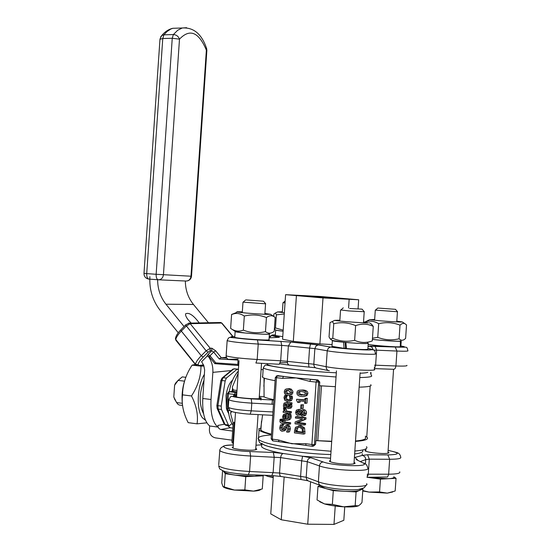 <?xml version="1.0" encoding="UTF-8"?>
<svg xmlns="http://www.w3.org/2000/svg" width="552" height="552" viewBox="0 0 552 552"><rect width="100%" height="100%" fill="white"/><g stroke="black" fill="none" stroke-linecap="round" stroke-linejoin="round"><path stroke-width="0.83" d="M260.937 400.055L261.027 399.379M238.402 369.688L237.056 369.253L226.403 378.079L225.175 380.914L221.221 406.086L221.476 409.501L228.39 425.019L229.328 425.758L231.964 423.57M226.403 408.466L226.023 395.605C227.176 388.008 229.37 382.853 232.592 380.149M228.714 413.738L226.665 409.467M273.385 404.278L273.619 402.622M246.04 299.908L263.476 301.199L246.04 299.908M242.266 312.694L242.983 302.144L264.884 303.752L265.65 303.683L263.49 301.213M222.587 470.546L221.745 482.917L222.932 486.547L234.462 490.059C228.783 489.175 225.099 488.161 223.408 487.016M244.86 489.886L253.506 491.128L234.462 490.059L244.86 489.886L245.757 476.645L254.513 476.238L261.13 475.148M260.537 489.617C259.73 490.39 257.384 490.894 253.506 491.128L262.297 488.941L263.18 475.831L262.621 475.196M223.194 470.801L225.257 473.678L224.367 486.816M223.939 471.084L223.933 471.822C225.03 473.043 228.873 474.154 235.469 475.155L254.513 476.238L263.18 475.831M225.257 473.678L245.757 476.645M268.817 333.712L269.397 333.884C273.095 335.216 236.932 332.849 235.131 331.635L235.159 331.421M269.383 334.098L269.01 339.563C272.702 340.991 236.539 338.631 234.745 337.32L234.759 337.086M242.321 311.859C237.546 311.673 235.849 311.742 237.236 312.059L246.613 313.094C260.109 314.157 268.072 314.55 270.487 314.267L264.905 313.453M268.72 333.76C272.315 334.643 257.335 334.174 245.26 333.008L235.38 331.566L231.329 328.84M231.585 314.495L230.639 328.399C234.655 331.262 238.899 331.842 243.349 330.151C250.573 332.946 257.943 333.436 265.471 331.628C268.279 333.801 271.198 333.698 274.227 331.31L275.165 317.421L274.116 316.71C271.825 315.213 269.259 315.482 266.423 317.524C259.212 314.73 251.843 314.233 244.308 316.041C240.658 313.66 237.153 312.922 233.786 313.826L231.585 314.495L235.759 312.811M244.308 316.041L243.349 330.151M266.423 317.524L265.471 331.628M191.185 323.072L188.467 320.188C186.224 317.359 185.272 315.226 185.61 313.791C188.977 312.211 193.517 315.247 199.217 322.92M227.458 425.509L230.163 427.724L232.84 428.083M232.64 431.071L220.917 429.49C218.951 429.001 217.943 427.648 217.895 425.426L224.271 424.26M217.895 425.426L217.785 427.069L209.65 425.978L209.394 429.76C209.484 434.182 211.492 436.887 215.404 437.874L232.019 440.179M217.785 427.069C212.665 422.577 210.409 413.386 211.016 399.496L212.858 372.365C213.175 366.155 211.519 360.656 207.883 355.874L209.353 356.764M209.65 425.978C204.475 421.493 202.191 412.33 202.791 398.489L211.016 399.496M185.355 281.002C185.41 289.952 188.115 297.776 193.455 304.469L208.47 322.741M209.594 356.93L210.001 355.771L208.083 354.453L206.786 356.509L201.625 361.698L203.785 365.534L204.654 369.943L202.791 398.489M149.889 276.662C149.206 289.441 152.614 300.654 160.114 310.293L178.268 332.78M184.064 326.522L165.952 304.214C160.411 297.169 157.63 288.944 157.63 279.54M182.567 405.396L179.503 405.099L178.061 404.409L176.592 402.58L173.804 396.991L175.053 399.896M173.804 396.991L174.605 385.234L178.103 380.404L182.263 376.899L183.726 377.064M178.172 380.287L175.488 383.233L174.605 385.234M182.305 403.298L176.592 402.58M184.506 381.156L178.103 380.404M218.323 396.329L219.04 391.81M271.963 404.202L272.447 399.986M238.202 365.479L214.79 363.658L215.611 362.671L210.001 355.771L213.652 352.107L219.275 359L238.002 360.077L237.843 364.41L215.425 362.857M238.692 365.445L238.264 365.486L237.843 364.41M261.524 363.382L262.021 363.34M226.299 357.337L221.297 357.717L215.673 350.83L211.83 348.174L210.215 348.271L210.119 350.879L211.733 350.782L211.83 348.174M226.686 358.124L221.297 357.717M220.979 357.744L219.461 358.821M206.786 356.509L207.883 355.874M370.702 384.709C372.407 386.076 368.557 386.897 359.138 387.173M335.388 386.711L319.532 385.738L319.78 382.039L316.11 382.087L316.952 380.045L310.631 379.355L309.81 381.391L316.11 382.087L311.894 444.526L314.44 444.595L318.649 382.198L316.952 380.045L317.911 379.948L319.78 382.039M331.711 441.262L315.827 440.606L315.578 444.305L313.543 446.085M365.272 437.198C366.811 438.992 363.554 440.261 355.516 441.007M365.348 436.114L367.156 437.343C368.826 439.33 364.934 440.682 355.488 441.414M331.69 441.531L315.827 440.606M271.17 438.792L272.315 439.151L276.476 377.699L282.603 378.375L283.459 376.367L277.332 375.698L276.476 377.699L275.324 377.444M277.642 375.657L296.265 377.941L309.81 381.391M282.603 378.375L296.265 377.941L317.779 379.935M272.943 412.572L273.544 403.65M283.486 376.367L276.283 375.947M306.015 445.416L279.05 441.738L278.443 439.978L272.315 439.151L272.929 440.903L278.857 441.703L272.929 440.903M312.466 446.299L311.894 444.526L305.601 443.67L291.815 443.753L278.443 439.978M305.601 443.67L306.181 445.436L312.28 446.264M313.398 446.085L312.549 446.299L314.44 444.595L315.578 444.305M227.424 393.459L228.473 393.728L229.384 391.761L228.424 391.968M228.128 410.364L229.722 410.564L228.128 410.364L227.465 408.632L228.473 393.728L234.462 394.438L235.366 392.472L229.384 391.761L231.826 391.437M228.466 408.756L226.41 408.342M233.172 423.218L230.598 413.545L231.578 411.337M230.598 413.545L230.605 412.958M230.75 412.468L231.295 411.288M235.366 392.472L229.384 391.761L227.417 393.5L226.41 408.39L227.955 410.343M232.537 388.58L232.012 391.278L232.578 391.333L233.386 390.009L232.399 388.077L232.406 386.869L238.16 373.207M232.399 388.077L232.406 386.869M236.76 393.935L236.152 392.569L236.856 392.479L236.132 392.562M233.634 395.549L234.462 394.438L236.746 393.962M236.725 394.425L236.704 394.77M233.179 423.073L234.835 422.245M264.318 379.507L264.07 378.582M264.022 378.058L264.056 396.867L259.295 396.301M262.793 374.622L262.669 376.464M288.013 394.024L287.923 393.507M287.212 390.457L287.102 390.078M262.6 414.828L260.661 428.856L258.86 428.621L259.047 429.973C260.351 431.395 264.484 432.913 271.46 434.541M236.684 395.066L236.132 395.142L236.56 394.79M233.206 422.756L231.895 442.055L233.365 443.981L232.944 442.338L231.902 441.993M275.103 380.68C268.106 379.431 263.939 378.32 262.614 377.34L262.393 376.429M304.621 403.25L305.553 403.36L305.877 398.606L304.945 398.496L304.828 400.221L296.652 399.255L296.583 400.262L297.707 402.422L298.535 402.518L298.653 400.752L304.745 401.476L304.621 403.25M304.856 399.814L296.652 399.255M305.877 398.606L307.326 398.365L306.394 398.254L304.945 398.496M307.326 398.365L307.002 403.112L305.553 403.36M300.095 400.924L300.005 402.277L298.535 402.518M282.652 416.449C282.617 418.575 283.735 419.844 286.012 420.258L286.039 420.258C288.303 420.479 289.538 419.403 289.752 417.043L289.351 414.49L288.109 414.331L288.586 417.795L287.599 418.878L286.177 419.03L286.516 414L285.901 413.924L283.542 414.442L282.652 416.449M285.57 415.083L285.315 418.92L284.011 418.154L283.576 416.636L284.19 415.332L285.57 415.083M285.57 415.145L285.073 416.353L285.398 417.705M285.384 417.892L284.011 418.154M289.351 414.49L290.835 414.214L289.6 414.055L288.109 414.331M290.835 414.214L291.235 416.76L290.883 418.326L289.793 419.596L288.082 420.01M285.529 415.083L284.19 415.332M285.467 413.883L287.392 413.648L286.516 414M288.006 413.724L287.668 418.74L286.177 419.03L287.827 418.754M283.204 411.102L283.121 412.33L289.855 413.165L289.938 411.937L285.156 411.343L284.597 408.632L283.417 408.487L284.204 411.226L283.204 411.102L284.025 410.957M283.417 408.487L286.088 408.37L286.654 411.081L291.421 411.668L291.339 412.889L289.855 413.165M291.421 411.668L289.938 411.937M286.654 411.081L285.156 411.343M286.088 408.432L284.59 408.694M286.088 408.37L284.597 408.632M286.529 431.961L288.027 432.161L288.944 429.07L288.296 426.434L286.412 425.302L284.059 426.937L283.452 428.863L281.975 429.939L280.706 427.759L281.865 425.095L280.444 424.909L279.657 428.104L280.45 430.408L282.01 431.298L283.666 430.884L285.094 427.69L286.55 426.675L287.902 429.028L286.529 431.961M280.444 424.909L283.362 424.792L281.858 425.192M283.362 424.792L281.865 425.095M283.355 424.881L282.21 427.441L283.114 429.518M286.474 425.302L287.944 425.005L289.786 426.123L290.428 428.752L289.517 431.837L288.027 432.161M286.909 426.765L286.067 429.07L284.57 429.387M286.067 429.07L285.163 430.56L283.666 430.884M285.163 430.56L283.514 430.995M288.103 388.843C285.784 388.677 284.528 389.622 284.328 391.672C284.252 393.652 285.294 394.859 287.447 395.301L287.661 395.329C289.945 395.522 291.208 394.577 291.449 392.5L290.745 390.112L288.103 388.843L291.07 389.022L292.843 391.147L292.808 393.024L292.194 394.197L289.648 395.142M285.812 391.706L286.046 390.388M287.64 388.808L289.586 388.636M287.709 390.078L286.792 391.568L287.012 392.693L287.861 393.472L289.538 393.873M285.301 391.782L286.24 390.285L288.282 390.14L290.435 392.644L289.503 393.887L287.516 394.038L285.784 393.265L285.301 391.782M280.844 420.603L281.078 419.541L280.043 419.41L279.974 421.838L280.74 422.894L282.369 423.432L282.313 424.253L283.252 424.371L283.307 423.55L289.103 424.295L289.186 423.073L283.39 422.328L283.521 420.341L282.589 420.224L282.452 422.245L280.844 420.603L282.348 420.307L282.514 421.328M284.77 423.736L283.252 424.371M281.078 419.541L282.583 419.251L281.548 419.12L280.043 419.41M282.583 419.251L281.072 419.603M282.576 419.313L282.348 420.307M283.521 420.341L285.018 420.051L282.589 420.224M285.018 420.051L284.887 422.032L283.39 422.328M284.887 422.032L290.676 422.77L289.186 423.073M290.676 422.77L290.593 423.991L289.103 424.295M294.554 430.677L294.409 432.892L303.476 434.086L303.131 428.297L299.46 425.813L295.506 427.289L294.554 430.677M298.522 425.764L300.923 425.502L304.587 427.979L304.932 433.755L303.476 434.086M298.715 427.117L297.79 427.938L296.314 428.255L299.356 427.158L302.165 428.897L302.517 432.658L295.534 431.733L296.314 428.255M297.79 427.938L297.01 431.409L295.534 431.733M304.587 427.979L303.131 428.297M297.01 431.409L302.551 432.14M290.49 406.693L289.745 404.216L290.455 404.305L290.538 403.077L285.929 402.525L284.087 403.098L283.438 405.223L283.597 407.479L284.749 407.617L284.756 404.112L285.805 403.74L286.309 407.065L288.151 408.632L289.786 408.183L290.49 406.693L291.967 406.438L291.27 407.921L289.786 408.183M288.793 404.105L289.469 406.127L288.172 407.362L287.054 406.093L286.923 403.878L288.793 404.105M288.42 404.057L288.544 405.837L289.227 406.962M286.019 404.457L286.246 407.362L284.749 407.617M285.964 402.518L292.022 402.829L290.538 403.077M292.022 402.829L291.939 404.05L290.455 404.305M291.339 404.154L291.739 404.92L290.255 405.175M291.739 404.92L291.967 406.438M291.27 407.921L289.683 408.376M286.246 407.293L284.756 407.548M302.586 418.982L295.141 421.99L295.016 423.826L304.09 424.992L304.173 423.784L296.348 422.777L304.462 419.465L304.566 418.016L295.486 416.87L295.41 418.078L302.586 418.982M295.486 416.87L296.962 416.587L306.015 417.726L305.918 419.175L297.818 422.48L305.629 423.481L305.546 424.681L304.09 424.992M305.629 423.481L304.173 423.784M297.818 422.48L296.348 422.777M305.918 419.175L304.462 419.465M306.015 417.726L304.566 418.016M287.261 401.456L289.972 400.835L291.007 398.489L290.614 396.281L289.345 396.129L290.014 398.392L289.538 399.6L287.212 400.179L285.191 398.965L284.949 397.792L285.895 395.722L284.618 395.57L283.963 397.654L284.708 400.207L287.261 401.456M284.618 395.57L287.385 395.494L286.44 397.557L286.585 398.516L287.35 399.455L289.041 399.979M290.614 396.281L292.098 396.046L289.345 396.129M292.098 396.046L292.394 397.04L290.911 397.274M292.394 397.04L292.484 398.254L291.456 400.593L289.269 401.256M287.385 395.494L285.895 395.722M287.378 395.563L285.888 395.791M286.819 396.336L285.329 396.564M301.985 405.009L300.881 404.878L300.633 408.563L301.737 408.694L301.985 405.009L303.441 404.754L303.193 408.432L301.737 408.694M300.881 404.878L303.441 404.754M302.151 416.229L304.145 415.635L305.083 413.393L304.249 410.778L302.558 409.881L300.171 411.33L298.128 409.584L296.383 410.171L295.589 412.572L296.314 414.642L297.783 415.442L299.922 414.29L302.151 416.229M302.586 411.233L304.18 413.262L302.13 414.897L300.281 413.545L300.943 412.185L302.586 411.233M298.025 410.854L299.777 412.047L299.115 413.351L297.714 414.117L296.493 412.337L298.025 410.854M301.075 412.165L301.226 411.778M302.875 411.288L301.744 413.269L300.281 413.545M301.744 413.269L303.469 414.6M298.328 409.536L299.591 409.315L301.095 410.191M304.062 409.618L302.599 409.881L304.014 409.612L305.47 410.274L306.381 411.695L306.539 413.117L305.601 415.352L303.697 415.953M298.411 410.929L297.963 412.061L298.811 413.738M302.406 411.916L300.943 412.185M300.288 415.028L299.246 415.159M297.059 412.227L297.238 410.992M301.854 390.223C298.715 389.829 297.073 390.685 296.935 392.782C296.755 394.749 298.08 395.95 300.909 396.37L301.447 396.446C304.607 396.847 306.257 395.991 306.388 393.88C306.553 391.934 305.263 390.74 302.517 390.312L303.973 390.098C306.712 390.526 308.002 391.713 307.837 393.652L306.947 395.598L304.594 396.295M300.267 390.14L303.317 390.009M301.765 391.547L304.511 392.21L305.373 393.762L304.297 395.108L298.791 394.459L297.935 392.9L298.97 391.582L301.765 391.547M300.233 391.437L299.405 392.679L300.26 394.231L304.559 395.011M271.48 434.162C265.581 432.706 262.048 431.347 260.896 430.077L260.661 428.856M273.82 399.669C269.01 398.675 265.76 397.744 264.056 396.867M259.226 397.295L261.075 397.964C263.842 399.848 236.056 398.096 234.71 396.301L236.642 395.584M261.862 443.256C264.249 447.596 300.785 453.758 330.814 454.565M354.639 453.972C361.27 453.13 363.892 451.84 362.512 450.115M330.565 458.243L302.613 456.249L282.997 453.468C270.687 451.198 263.566 448.976 261.62 446.803L261.738 445.078M362.271 453.661L362.181 455.428L354.398 457.608M362.181 455.428C364.458 455.897 365.638 457.291 365.714 459.609L365.424 463.949M302.613 456.249L301.682 460.623L300.626 476.169L301.012 479.515L307.871 480.757M255.762 448.479L256.673 449.024C255.755 450.473 249.952 450.611 239.264 449.445C235.207 448.845 232.84 448.203 232.178 447.534L233.179 446.699M354.073 462.397L355.026 462.983C354.363 464.494 348.588 464.632 337.693 463.411C332.973 462.714 330.2 461.962 329.378 461.175L330.427 460.271M310.597 481.751L307.733 524.214L281.258 519.77L270.763 513.891L273.357 475.603M335.23 506.032L333.988 524.4L307.733 524.214M344.738 506.874L343.834 520.281L333.988 524.4M284.149 477.073L281.258 519.77M261.772 444.601L260.316 445.043M356.399 459.65L362.767 462.859C372.945 467.137 334.995 466.343 323.196 461.969L310.948 457.787C308.858 458.015 307.623 459.305 307.257 461.672L280.582 457.601L279.54 473.009L249.58 471.47L250.629 456.021L280.582 457.601L281.396 454.793L282.997 453.468L273.364 452.481L249.877 451.55C227.417 450.784 213.486 444.967 233.296 444.981C220.234 445.498 224.05 446.809 222.063 447.079C220.917 447.672 220.124 448.859 219.689 450.625C223.588 453.247 233.903 455.048 250.629 456.021L249.877 451.55M358.055 460.437L355.122 457.518L354.391 457.656M388.008 451.991L388.905 452.516C388.291 453.785 382.991 453.868 373 452.771C368.377 452.116 365.679 451.432 364.906 450.715L365.879 449.963M300.875 479.502L280.864 476.479L279.823 475.272L279.54 473.009L306.201 477.273L306.691 479.543L307.968 480.813L319.925 485.27M329.627 297.411L343.385 298.673L314.212 297.017L300.771 295.768L329.627 297.411M367.839 372.276C366.887 372.752 364.299 373.069 360.077 373.221M336.327 372.8C306.346 371.427 269.707 366.942 267.196 364.513L267.223 363.616L267.196 364.513M280.395 362.595L287.378 362.685L280.395 362.595M374.27 369.336C379.403 371.599 338.479 369.364 326.156 366.687L313.812 364.21L287.33 361.339L287.64 363.727L289.013 365.107L315.433 367.742M279.94 363.844L288.882 365.079M374.415 367.211L375.091 367.308M332.104 344.545L319.898 343.917L293.319 341.377L282.583 339.225L285.591 294.664L323.003 297.928L358.683 299.777L321.119 296.541L285.591 294.664M293.319 341.377L296.396 295.872M358.082 308.685L358.683 299.777M348.574 307.975L349.14 299.563M319.898 343.917L323.003 297.928M256.045 363.016L279.305 364.265L280.664 360.767L287.33 361.339L288.372 345.938L314.868 348.622L316.13 345.835L318.545 344.876L310.541 343.965L309.568 348.001L308.52 363.533L308.975 367.197M277.27 337.396L278.974 337.044L272.584 335.492L271.57 335.588L269.135 337.783M373.718 350.127L376.623 350.175L374.981 346.118L369.578 346.104L372.117 347.36L373.117 349.885M276.883 337.41L277.428 337.41C279.374 337.403 279.885 337.286 278.974 337.044M255.893 363.009L257.184 359.497L280.664 360.767L281.706 345.386L288.372 345.938L290.814 342.081L257.453 339.922C239.257 338.921 223.353 336.527 234.793 336.575M346.394 348.25L345.428 348.16M186.604 27.703L182.201 28C193.531 27.207 201.632 33.934 206.496 48.183L190.985 276.221L156.147 274.289C156.085 277.566 156.809 279.395 158.341 279.788C161.225 279.678 162.923 278.008 163.433 274.772L179.49 39.151C178.386 36.294 176.35 34.762 173.383 34.562L172.245 38.267L179.49 39.151C189.805 28.338 198.761 31.995 206.365 50.122L206.855 50.646L191.51 276.235L190.985 276.221C190.488 279.326 188.846 280.933 186.038 281.037L158.59 279.802M148.253 278.974L148.936 279.084C147.398 278.691 146.66 276.862 146.722 273.606L143.996 273.378C144.003 276.331 145.424 278.194 148.253 278.974M148.936 279.084L158.265 279.781M159.97 39.268L162.757 38.53L163.91 34.831L161.75 35.521L160.66 36.894M283.224 302.627L285.032 302.965M265.181 475.293L268.099 476.466L264.988 475.286M273.219 477.583L268.099 476.466L273.268 476.887M282.376 311.79L277.573 311.928L284.377 312.715M282.755 336.637L275.289 335.506L275.648 330.206L283.114 331.283L275.897 330.151L274.372 329.13M284.287 313.978L276.366 314.847L275.476 312.991L273.909 313.998L273.744 316.462M274.378 329.02L275.482 327.929L283.19 330.186M276.366 314.847L275.482 327.929M395.066 309.292L377.816 308.037L395.066 309.292M374.601 320.284L375.291 310.1L397.123 311.721L397.516 311.666L395.391 309.265M392.693 491.991L387.297 493.122L395.177 490.997L396.032 478.308L393.817 476.811M362.774 490.555L369.005 492.094L379.569 491.929L387.297 493.122L369.005 492.094L362.747 490.963M367.322 477.301L380.431 479.122L379.569 491.929M380.431 479.122L396.032 478.308M367.528 477.301L388.27 478.715C392.534 478.453 394.369 477.846 393.79 476.887L393.79 476.811M367.142 475.355L368.06 475.507M374.656 319.511L369.667 319.663L380.445 320.822C393.086 321.823 400.366 322.195 402.284 321.94L396.798 321.147M400.586 340.839C400.911 341.543 393.769 341.295 379.148 340.101L372.393 339.383M372.469 338.217L377.754 337.355C384.723 340.06 391.837 340.536 399.096 338.783C401.152 340.853 403.326 340.715 405.616 338.369L406.52 324.921L405.161 323.858C403.684 322.906 401.966 323.327 400.014 325.135C393.052 322.43 385.938 321.954 378.679 323.7C374.201 321.098 369.75 320.477 365.341 321.837L364.727 322.016M400.014 325.135L399.096 338.783M378.679 323.7L377.754 337.355M368.184 344.351C372.807 345.455 396.695 347.256 400.324 346.766L400.393 341.26L400.021 341.226M400.635 341.17L401 341.205L400.807 346.697L400.324 346.656M400.393 341.26C396.819 341.515 380.473 340.432 372.393 339.411M400.676 340.798L401 341.205M401.221 341.164L400.807 346.697M349.678 308.485L362.029 309.141L349.678 308.485M340.881 309.976L348.774 310.921L364.313 311.728L362.043 309.154M358.338 505.88C355.771 506.86 350.879 507.171 343.648 506.819L355.164 505.66L358.476 505.818L360.49 504.266L361.974 502.458L362.885 488.941L362.057 488.72M320.326 485.491L317.98 486.409L317.062 499.96L324.535 503.935L332.366 504.397L343.648 506.819C336.12 506.35 329.751 505.39 324.535 503.935L319.787 501.802M317.98 486.409L333.291 490.638L332.366 504.397M333.291 490.638L356.088 491.922L355.164 505.66M320.691 485.636L320.767 486.333L325.577 488.513C330.793 489.886 337.168 490.811 344.696 491.28C352.1 491.653 357.041 491.363 359.518 490.417L360.297 489.217M356.088 491.922L362.885 488.941M339.873 320.153L334.595 320.374C338.079 321.188 363.775 323.099 368.439 322.892L363.533 321.885M367.522 343.033L367.052 343.496C361.719 344.006 332.09 341.529 332.614 340.625L330.689 339.335M355.626 325.611C348.436 322.582 341.143 321.947 333.76 323.707L332.304 321.54L330.006 322.603L329.04 336.934L330.337 339.094L332.773 338.3C339.839 341.357 347.125 342.04 354.639 340.329C360.415 342.923 366.3 343.123 372.289 340.936L373.269 326.356C367.604 323.72 361.726 323.472 355.626 325.611L354.639 340.329M371.462 324.141L373.269 326.356M333.76 323.707L332.773 338.3M345.083 342.392L345.635 348.133L344.082 348.34L343.592 342.254M345.89 342.461L346.421 348.553C360.428 349.644 367.577 349.823 367.867 349.085L368.246 343.427M343.489 342.261L332.366 340.467M367.625 342.985L368.26 343.178C367.791 343.868 360.297 343.634 345.787 342.475M344.082 348.34L331.987 346.345M182.484 404.713C181.373 395.542 182.415 386.648 185.603 378.023M204.433 374.318C197.085 385.386 196.057 410.716 202.639 417.995L205.517 420.251M195.339 364.479L192.096 365.148C185.865 374.58 182.677 384.482 182.54 394.866C181.367 403.836 183.243 413.103 188.184 422.653L197.064 423.839C198.334 415.049 196.477 405.761 191.496 395.963C197.809 386.255 200.969 376.312 200.983 366.121L203.971 366.066M206.848 422.832L197.064 423.839M192.096 365.148L200.983 366.121M182.54 394.866L191.496 395.963M204.04 380.087C199.072 393.279 198.92 404.492 203.584 413.738M228.983 425.709L226.051 425.323L224.029 423.791M228.39 425.019L225.106 424.585L218.164 409.08L217.067 408.28M221.476 409.501L218.164 409.08L217.909 405.672L216.853 405.658M221.221 406.086L217.909 405.672L221.863 380.535L220.814 380.563M225.175 380.914L221.863 380.535L223.098 377.706L221.794 378.299M226.403 378.079L223.098 377.706L233.793 368.902L232.495 369.502M237.056 369.253L234.572 368.722M230.163 427.724L220.917 429.49M231.191 370.571L212.858 372.365M193.455 304.469L165.952 304.214M208.083 354.453L211.733 350.782L213.652 352.107L215.673 350.83M175.95 340.37L175.771 339.756C175.991 337.61 177.847 334.719 181.325 331.083L186.114 326.17L190.178 323.672L210.215 348.271L206.151 350.83L208.09 352.162L210.119 350.879M180.946 329.723L180.794 329.875C177.364 333.367 175.584 336.43 175.439 339.059L195.518 364.299C195.815 362.229 197.74 359.373 201.28 355.743L181.325 331.083L180.794 329.875L185.582 324.962L206.151 350.83L201.28 355.743L203.212 357.068L208.09 352.162M203.522 364.872L197.512 365.707L195.622 364.831L195.518 364.299L198.078 364.665C198.354 362.823 200.065 360.29 203.212 357.068M198.823 365.265L198.078 364.665M175.495 338.224L175.902 340.308L195.663 364.879M185.727 324.817L189.267 323.106L190.178 323.672L221.614 323.051L232.834 336.616M233.089 336.61L221.994 323.189L220.738 322.506L188.542 323.141M221.973 323.161L220.103 322.52M319.863 385.765L316.165 440.524M317.807 440.503L321.492 385.882M278.236 375.588L277.359 375.691L275.317 377.485L271.163 438.854L272.764 440.882M236.994 390.436L233.386 390.009M232.564 391.34L236.898 391.851L232.578 391.333M233.468 442.407L232.944 442.338L234.31 422.176M228.88 399.241L228.811 399.751C231.661 401.207 239.32 402.339 251.788 403.146L251.208 398.861C236.836 397.757 231.143 396.633 234.131 395.467L236.677 395.115M272.978 411.951L251.27 410.833C238.795 410.026 231.136 408.859 228.293 407.335L228.811 399.751C231.378 394.866 231.067 396.805 232.854 396.398C233.061 396.978 239.182 397.799 251.215 398.868L273.792 400.062L251.208 398.861M228.328 406.817L229.956 410.736L231.95 411.481C231.633 411.861 240.168 413.614 250.166 414.193L251.27 410.833L251.788 403.146L273.502 404.285M262.614 377.34L263.242 368.012C266.278 369.771 277.373 371.724 296.541 373.876L336.044 376.995M359.787 377.554C369.198 377.361 373.048 376.637 371.323 375.381L370.447 372.641M298.259 369.847C275.772 367.308 265.429 365.231 267.223 363.616M366.528 446.678C368.191 448.769 364.292 450.225 354.839 451.032M331.034 451.253L291.539 447.817C272.412 445.043 261.372 442.207 258.419 439.302C256.928 437.08 261.268 435.611 271.432 434.9M285.073 416.353L283.576 416.636M291.139 415.359L289.655 415.642M291.235 416.76L289.752 417.043M287.392 413.648L285.901 413.924M285.991 409.08L284.494 409.342M282.21 427.441L280.706 427.759M282.879 429.746L281.975 429.939M287.944 425.005L286.453 425.309M289.786 426.123L288.296 426.434M290.428 428.752L288.944 429.07M286.591 427.379L285.094 427.69M285.826 391.451L285.329 391.527M289.234 393.845L287.751 394.066M292.926 392.279L291.449 392.5M305.083 431.519L303.628 431.843M297.073 430.429L295.603 430.753M300.923 425.502L299.46 425.813M288.544 405.837L287.054 406.093M288.958 407.231L288.199 407.362M287.419 402.277L285.929 402.525M286.019 403.898L284.756 404.112M285.936 405.099L284.446 405.354M288.834 399.958L287.35 400.193M292.484 398.254L291.007 398.489M291.456 400.593L289.972 400.835M286.44 397.557L284.949 397.792M303.365 414.662L302.151 414.897M299.563 409.315L298.094 409.577M304.014 409.612L302.558 409.881M306.539 413.117L305.083 413.393M305.601 415.352L304.145 415.635M297.963 412.061L296.493 412.337M297.066 411.944L296.527 412.047M299.908 391.444L298.97 391.582M300.26 394.231L298.791 394.459M307.837 393.652L306.388 393.88M302.993 394.894L301.53 395.122M360.394 461.555L365.714 459.609L369.302 459.154L367.563 454.772L362.209 455.4M310.948 457.787L302.841 456.269M256.059 445.174L261.752 444.85M261.758 444.774L256.521 445.195M219.855 449.659L218.723 464.853M248.607 474.692L271.853 475.534L273.143 472.339L274.185 456.939L273.364 452.481M364.837 463.632L363.223 462.9C365.81 463.563 367.28 465.226 367.646 467.889C372.641 472.236 331.635 470.601 319.449 465.922L318.38 481.813L306.201 477.273L307.257 461.672L319.449 465.922C319.822 463.521 321.071 462.203 323.196 461.969M356.116 459.519L362.767 462.859M399.731 471.829C400.524 473.333 396.833 474.127 388.649 474.202L368.287 474.196L369.302 459.154L389.65 459.271L387.87 454.924L367.563 454.772M367.011 477.301L387.538 477.004L388.608 474.603L389.65 459.271C397.833 459.243 401.518 458.533 400.717 457.132C400.331 455.138 399.551 453.868 398.378 453.323C398.565 452.923 395.142 451.943 388.118 450.384C400.359 453.013 400.276 454.524 387.87 454.924M366.583 483.662C371.558 488.347 330.538 486.809 318.38 481.813L319.084 484.449L321.181 485.746C328.764 488.589 348.947 490.659 358.172 489.541C366.514 487.237 363.382 488.306 366.356 484.911M249.58 471.47C232.854 470.511 222.546 468.62 218.661 465.805C219.993 470.407 219.799 468.627 222.208 470.373C224.195 471.974 232.916 473.409 248.359 474.685L249.58 471.47M367.218 474.209L368.287 474.196L367.018 477.142M329.358 370.778C327.267 370.468 326.204 369.102 326.156 366.687L327.226 350.817L314.868 348.622L313.812 364.21C313.86 366.576 314.916 367.922 316.972 368.232L328.371 370.578M374.318 368.612L394.093 369.316L395.329 368.218L395.929 365.976L375.608 365.196L374.346 368.294M406.879 365.341C407.728 366.038 404.078 366.252 395.929 365.976L396.936 351.051L395.253 347.029L374.863 346.097M370.302 346.235L395.253 347.029C407.431 347.45 404.816 346.835 406.272 347.394C406.824 347.104 407.348 348.195 407.859 350.658C408.721 351.244 405.078 351.376 396.936 351.051L376.623 350.175L375.608 365.196L374.553 365.169M227.217 340.28L227.155 340.639C231.15 341.847 241.507 342.985 258.232 344.055L257.184 359.497C240.465 358.434 230.108 357.206 226.127 355.805L226.154 355.384M257.453 339.922L258.232 344.055L281.706 345.386L280.864 341.26M238.181 359.055L228.197 359.352C226.796 358.421 226.106 357.241 226.127 355.805L227.155 340.639C228.211 338.079 229.28 337.024 230.363 337.465L257.508 339.942L290.656 342.088L318.042 344.897L330.448 347.022L328.24 348.264L327.226 350.817C339.57 353.176 380.487 355.509 375.332 353.577C375.174 350.182 373.607 348.961 370.633 349.92C363.375 350.237 340.356 348.56 330.448 347.022L318.545 344.876M372.51 349.83L370.426 349.002C380.763 351.072 342.909 349.181 330.958 347.001M367.908 348.443L370.426 349.002M400.897 345.994C407.093 347.029 405.168 347.367 395.128 347.001M369.578 346.104L368.046 346.387M272.584 335.492C271.011 335.078 271.922 334.871 275.331 334.864M310.541 343.965L290.814 342.081M269.576 337.789L277.428 337.41M156.147 274.289L146.722 273.606L162.757 38.53L172.245 38.267L156.147 274.289M143.996 273.385L159.983 39.054L161.75 35.521C165.013 31.65 168.705 29.235 172.81 28.297L182.201 28L177.654 30.291L173.383 34.562L163.91 34.831L166.945 31.595L170.816 29.028L172.81 28.297L178.013 28.131M225.733 425.288L224.112 423.977L217.157 408.48L216.86 405.616L220.821 380.514L222.422 377.782L233.123 368.977L237.491 369.04M245.571 299.998L243.135 302.179M255.673 449.859L258.06 414.593M259.136 398.682L261.531 363.313M264.877 313.915L265.567 303.731M233.089 448.079L235.497 412.551M236.553 396.971L239.016 360.67M223.919 471.808L223.967 471.091M234.745 337.32L235.131 331.635M237.236 312.059L233.786 313.826M270.487 314.267L274.116 316.71M174.466 398.889L175.805 401.18M175.488 383.233L176.971 381.811M185.865 377.313L182.263 376.899M226.686 358.131L220.945 357.744M198.23 365.645L203.653 365.182M214.638 363.34L209.084 356.585M306.181 445.436L312.294 446.278M317.911 379.948L310.438 379.334M263.125 369.723L261.11 369.509M236.346 395.046L235.849 395.232M272.757 415.346L250.367 414.2M233.041 425.199C230.66 422.163 229.066 417.222 228.266 410.377M229.183 391.761C230.888 382.702 233.931 375.843 238.298 371.185M263.242 368.012C264.484 365.576 265.477 364.596 266.23 365.079L271.667 366.066C274.199 366.68 285.384 368.474 298.204 369.861M259.047 429.973L258.419 439.302C259.143 441.979 259.875 443.256 260.606 443.139L264.394 445.057C266.381 446.133 278.125 449.238 292.719 451.322M282.017 429.946L282.859 429.767M286.412 425.302L287.909 424.999M289.007 393.811L287.516 394.038M288.385 388.884L289.876 388.67M299.391 425.806L300.854 425.495M288.979 407.217L288.172 407.362M287.212 400.179L288.703 399.938M303.386 414.656L302.13 414.897M298.128 409.584L299.591 409.315M302.517 390.312L303.973 390.098M302.234 394.79L300.778 395.018M263.856 386.359L264.408 378.203M260.896 430.077L261.503 421.169M261.62 446.803L261.82 443.829M272.115 475.541L280.789 476.452M261.089 443.428L260.999 444.746M355.026 462.983L354.991 463.487M388.905 452.516L388.877 452.923M256.673 449.024L256.645 449.459M368.039 346.504L370.371 346.256M277.49 337.41L277.946 337.148L271.57 335.588L269.217 336.492M187.39 280.913C189.791 280.257 191.158 278.698 191.503 276.241M206.869 50.453L206.655 48.624M285.17 300.895L283.114 302.724M282.327 312.515L282.99 302.696M277.573 311.928L275.476 312.991M377.816 308.037L375.429 310.134M387.925 453.275L393.562 369.322M396.778 321.485L397.433 311.707M365.797 451.239L365.955 448.838M366.756 436.97L370.178 386.062M371.027 373.469L371.082 372.628M369.667 319.663L365.341 321.837M402.284 321.94L405.161 323.858M343.268 307.857L340.729 310.114M353.97 463.887L360.104 372.786M363.499 322.382L364.21 311.783M330.331 461.755L336.451 370.909M339.811 321.043L340.549 310.072M320.767 486.333L320.809 485.67M334.595 320.374L332.304 321.54M369.405 322.761L371.869 324.41M331.966 346.608L332.366 340.701"/></g></svg>
